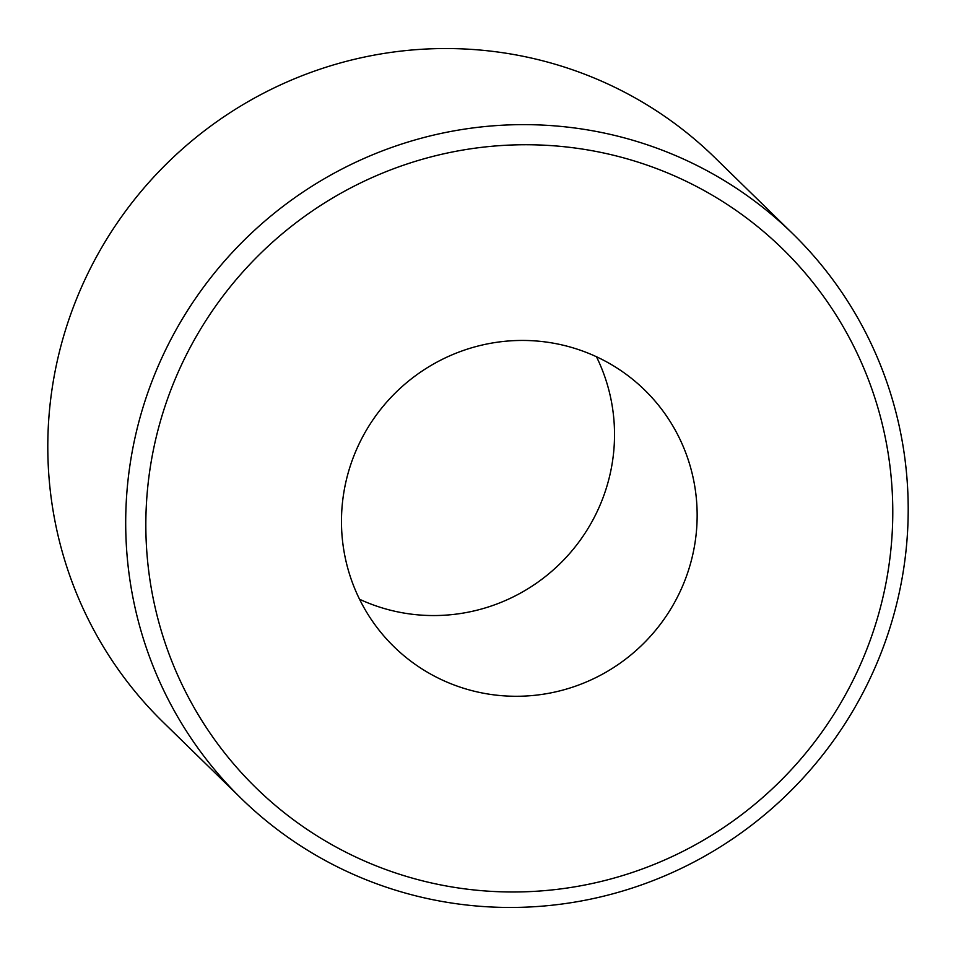 <?xml version="1.0" encoding="UTF-8"?>
<svg xmlns="http://www.w3.org/2000/svg" width="956" height="956" viewBox="0 0 956 956"><rect width="100%" height="100%" fill="white"/><g stroke="black" fill="none" stroke-linecap="round" stroke-linejoin="round"><path stroke-width="1.43" d="M241.151 798.38L163.249 722.282A394.685 387.957 -45.7 0 1 89.123 270.906A394.685 387.957 -45.7 0 1 495.686 51.743A394.685 387.957 -45.7 0 1 714.849 157.621L792.751 233.718A394.685 387.957 -45.7 0 1 866.877 685.093A394.685 387.957 -45.7 0 1 460.314 904.257A394.685 387.957 -45.7 0 1 241.151 798.38A394.685 387.957 -45.7 0 1 167.025 347.004A394.685 387.957 -45.7 0 1 573.588 127.841A394.685 387.957 -45.7 0 1 792.751 233.718M465.249 888.925A376.748 370.319 -45.7 0 1 149.769 470.639A376.748 370.319 -45.7 0 1 573.373 147.798A376.748 370.319 -45.7 0 1 888.853 566.072A376.748 370.319 -45.7 0 1 465.249 888.925M596.448 356.743A179.405 176.346 -45.7 0 1 580.328 540.056A179.405 176.346 -45.7 0 1 410.949 614.099A179.405 176.346 -45.7 0 1 359.552 599.257M545.051 341.901A179.405 176.346 -45.7 0 1 644.679 390.024A179.405 176.346 -45.7 0 1 678.366 595.194A179.405 176.346 -45.7 0 1 493.571 694.821A179.405 176.346 -45.7 0 1 393.944 646.686A179.405 176.346 -45.7 0 1 360.257 441.517A179.405 176.346 -45.7 0 1 545.051 341.901"/></g></svg>
